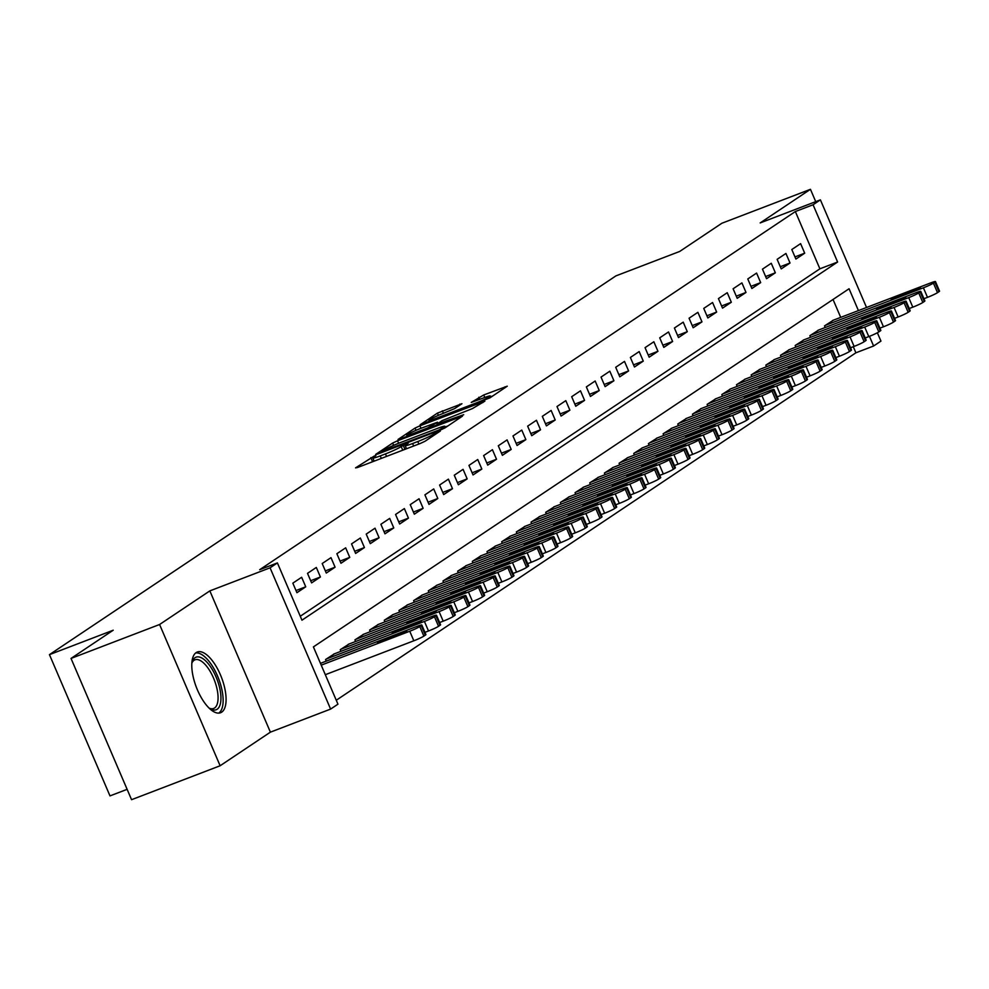 <?xml version="1.0" encoding="UTF-8"?>
<svg xmlns="http://www.w3.org/2000/svg" width="989" height="989" viewBox="0 0 989 989"><rect width="100%" height="100%" fill="white"/><g stroke="black" fill="none" stroke-linecap="round" stroke-linejoin="round"><path stroke-width="1.48" d="M374.287 456.028L355.546 467.871L357.573 467.5L420.164 443.529L425.085 441.23L440.389 430.994L433.541 434.183A13.092 1.113 -23.2 0 1 417.803 441.527L412.586 443.529A13.092 1.113 -23.2 0 1 405.156 445.606A13.092 1.113 -23.2 0 1 406.071 444.704L408.247 443.183L406.627 443.641L401.2 446.571A13.092 1.113 -23.2 0 1 385.463 453.914L380.246 455.917A13.092 1.113 -23.2 0 1 372.828 457.994A13.092 1.113 -23.2 0 1 373.731 457.091L375.919 455.57L374.287 456.028M373.978 460.676L371.308 462.246M406.306 448.289L403.636 449.859M196.168 652.592A32.513 13.487 69 0 0 196.898 688.616A32.513 13.487 69 0 0 220.559 712.748A32.513 13.487 69 0 0 221.697 712.154A32.513 13.487 69 0 0 220.967 676.13A32.513 13.487 69 0 0 197.305 652.011A32.513 13.487 69 0 0 196.168 652.592M461.95 403.722L437.435 413.118L420.152 424.763L489.975 397.838L507.258 386.192L483.732 394.97L471.259 402.412L484.091 397.726A10.941 0.94 -23.2 0 1 490.297 395.996A10.941 0.94 -23.2 0 1 476.389 402.882L435.185 418.668A10.941 0.94 -23.2 0 1 428.979 420.399A10.941 0.94 -23.2 0 1 442.887 413.513L454.668 408.581L461.95 403.722M300.26 616.258L819.893 268.81L795.354 211.547L813.069 204.76L820.4 199.852L866.537 307.492M71.023 658.427L159.588 624.504L220.127 765.758L131.562 799.693L71.023 658.427L113.216 630.216L49.45 654.644L615.924 275.882L679.69 251.453L721.883 223.242L810.448 189.307L760.182 222.921L820.4 199.852M220.127 765.758L270.393 732.157L209.841 590.89L159.588 624.504M209.841 590.89L270.071 567.822L277.402 562.914L301.954 620.19L837.609 262.023L813.069 204.76M795.354 211.547L259.687 569.701L277.402 562.914M397.553 440.773L392.633 443.072L375.635 454.433L377.674 454.062L440.266 430.091L445.174 427.792L462.456 416.146L397.553 440.773L398.629 443.27M398.035 439.45L415.034 428.089L419.954 425.789L484.857 401.175L472.383 408.605L442.083 420.634L436.977 424.133L463.705 414.712L398.147 439.722M815.727 201.645L810.448 189.307M301.645 577.267L292.831 583.151L296.923 592.695L305.737 586.811L301.645 577.267M316.319 567.451L307.517 573.348L311.597 582.892L320.411 576.995L316.319 567.451M330.994 557.648L322.191 563.532L326.283 573.076L335.086 567.192L330.994 557.648M345.668 547.832L336.866 553.716L340.958 563.26L349.76 557.376L345.668 547.832M360.342 538.016L351.54 543.901L355.632 553.444L364.434 547.56L360.342 538.016M375.016 528.2L366.214 534.097L370.306 543.641L379.108 537.744L375.016 528.2M389.691 518.397L380.889 524.281L384.981 533.825L393.783 527.941L389.691 518.397M404.365 508.581L395.563 514.465L399.655 524.009L408.457 518.125L404.365 508.581M419.052 498.765L410.237 504.65L414.329 514.193L423.131 508.309L419.052 498.765M433.726 488.949L424.911 494.846L429.003 504.39L437.818 498.493L433.726 488.949M448.4 479.146L439.598 485.03L443.678 494.574L452.492 488.69L448.4 479.146M463.075 469.33L454.272 475.214L458.364 484.758L467.167 478.874L463.075 469.33M477.749 459.514L468.947 465.399L473.039 474.943L481.841 469.058L477.749 459.514M492.423 449.698L483.621 455.595L487.713 465.139L496.515 459.242L492.423 449.698M507.097 439.895L498.295 445.779L502.387 455.323L511.189 449.439L507.097 439.895M521.772 430.079L512.97 435.964L517.062 445.507L525.864 439.623L521.772 430.079M536.446 420.263L527.644 426.148L531.736 435.692L540.538 429.807L536.446 420.263M551.133 410.447L542.318 416.344L546.41 425.888L555.212 419.991L551.133 410.447M565.807 400.644L556.992 406.528L561.084 416.072L569.899 410.188L565.807 400.644M580.481 390.828L571.679 396.713L575.759 406.256L584.573 400.372L580.481 390.828M595.155 381.012L586.353 386.897L590.445 396.453L599.247 390.556L595.155 381.012M609.83 371.196L601.028 377.093L605.12 386.637L613.922 380.753L609.83 371.196M624.504 361.393L615.702 367.278L619.794 376.821L628.596 370.937L624.504 361.393M639.178 351.577L630.376 357.462L634.468 367.006L643.27 361.121L639.178 351.577M653.853 341.761L645.051 347.658L649.143 357.202L657.945 351.305L653.853 341.761M668.527 331.958L659.725 337.842L663.817 347.386L672.619 341.502L668.527 331.958M683.214 322.142L674.399 328.027L678.491 337.57L687.293 331.686L683.214 322.142M697.888 312.326L689.073 318.211L693.165 327.755L701.98 321.87L697.888 312.326M712.562 302.51L703.748 308.407L707.84 317.951L716.654 312.054L712.562 302.51M727.236 292.707L718.434 298.591L722.526 308.135L731.328 302.251L727.236 292.707M741.911 282.891L733.109 288.776L737.201 298.319L746.003 292.435L741.911 282.891M756.585 273.075L747.783 278.96L751.875 288.504L760.677 282.619L756.585 273.075M771.259 263.259L762.457 269.156L766.549 278.7L775.351 272.803L771.259 263.259M785.934 253.456L777.131 259.341L781.223 268.884L790.026 263L785.934 253.456M795.898 259.069L804.7 253.184L800.608 243.64L791.806 249.525L795.898 259.069M336.26 700.249L855.893 352.801L853.297 346.719M840.712 317.382L833.035 299.469M326.259 661.134L325.566 659.515L334.443 653.803M340.933 651.318L340.241 649.699L349.117 643.987M355.607 641.502L354.915 639.883L363.791 634.184M370.282 631.699L369.589 630.067L378.466 624.368M384.956 621.883L384.264 620.264L393.152 614.552M399.63 612.067L398.938 610.448L407.827 604.736M414.304 602.252L413.612 600.632L422.501 594.933M428.991 592.448L428.286 590.829L437.175 585.117M443.665 582.632L442.973 581.013L451.849 575.301M458.34 572.816L457.647 571.197L466.524 565.485M473.014 563.001L472.322 561.381L481.198 555.682M487.688 553.197L486.996 551.578L495.872 545.866M502.363 543.381L501.67 541.762L510.547 536.05M517.037 533.566L516.345 531.946L525.233 526.235M531.711 523.75L531.019 522.13L539.907 516.431M546.385 513.946L545.693 512.327L554.582 506.615M561.072 504.13L560.367 502.511L569.256 496.799M575.746 494.315L575.054 492.695L583.93 486.984M590.421 484.499L589.728 482.879L598.605 477.18M605.095 474.695L604.403 473.076L613.279 467.364M619.769 464.879L619.077 463.26L627.953 457.548M634.444 455.064L633.751 453.444L642.627 447.733M649.118 445.248L648.425 443.628L657.314 437.929M663.792 435.444L663.1 433.825L671.988 428.113M678.466 425.629L677.774 424.009L686.663 418.298M693.153 415.813L692.448 414.193L701.337 408.494M707.827 406.009L707.123 404.377L716.011 398.678M722.502 396.193L721.809 394.574L730.686 388.862M737.176 386.378L736.484 384.758L745.36 379.047M751.85 376.562L751.158 374.942L760.034 369.243M766.524 366.758L765.832 365.139L774.708 359.427M781.199 356.942L780.506 355.323L789.395 349.612M795.873 347.127L795.181 345.507L804.069 339.796M810.547 337.311L809.855 335.691L818.744 329.992M825.234 327.507L824.529 325.888L833.418 320.176M49.45 654.644L109.989 795.898L127.124 789.333M877.367 332.761L880.952 341.106L873.608 346.014L869.455 336.334M855.893 352.801L873.608 346.014M858.427 310.595L849.069 288.751L313.402 646.905L337.954 704.18L330.61 709.088L270.071 567.822M270.393 732.157L330.61 709.088M819.893 268.81L837.609 262.023M305.737 586.811L295.995 590.544M320.411 576.995L310.682 580.728M335.086 567.192L325.356 570.913M349.76 557.376L340.031 561.097M364.434 547.56L354.705 551.293M379.108 537.744L369.379 541.478M393.783 527.941L384.053 531.662M408.457 518.125L398.728 521.846M423.131 508.309L413.402 512.042M437.818 498.493L428.076 502.227M452.492 488.69L442.763 492.411M467.167 478.874L457.437 482.595M481.841 469.058L472.112 472.791M496.515 459.242L486.786 462.976M511.189 449.439L501.46 453.16M525.864 439.623L516.134 443.356M540.538 429.807L530.809 433.541M555.212 419.991L545.483 423.725M569.899 410.188L560.157 413.909M584.573 400.372L574.844 404.105M599.247 390.556L589.518 394.29M613.922 380.753L604.192 384.474M628.596 370.937L618.867 374.658M643.27 361.121L633.541 364.854M657.945 351.305L648.215 355.039M672.619 341.502L662.89 345.223M687.293 331.686L677.564 335.407M701.98 321.87L692.238 325.604M716.654 312.054L706.925 315.788M731.328 302.251L721.599 305.972M746.003 292.435L736.273 296.156M760.677 282.619L750.948 286.353M775.351 272.803L765.622 276.537M790.026 263L780.296 266.721M804.7 253.184L794.971 256.905M448.054 425.876L445.174 426.976M382.088 451.503L438.448 430.203L443.987 427.199A13.092 1.113 -23.2 0 0 444.889 426.308A13.092 1.113 -23.2 0 0 437.472 428.385L399.915 442.763A13.092 1.113 -23.2 0 0 384.177 450.106L382.088 451.503M437.682 423.576L437.497 422.216L438.115 423.28M437.497 422.216L420.659 428.422A10.941 0.94 -23.2 0 0 406.751 435.308A10.941 0.94 -23.2 0 0 412.957 433.578L427.471 428.014L437.212 422.488M492.856 395.921L490.631 396.762M325.319 674.696L413.835 640.785A8.332 0.717 156.8 0 0 423.861 636.112L425.319 635.136A8.332 0.717 156.8 0 0 425.9 634.555L421.809 625.011A8.332 0.717 -23.2 0 0 417.086 626.334L320.448 663.359M421.809 625.011A8.332 0.717 -23.2 0 1 421.227 625.592L419.769 626.569A8.332 0.717 -23.2 0 1 409.743 631.242L321.227 665.152M403.005 632.107L377.526 642.813L398.32 635.247L406.788 631.044L403.005 632.107L403.413 633.059M191.854 663.087A28.137 11.67 -111 0 1 192.175 661.975A28.137 11.67 -111 0 1 195.056 657.685A28.137 11.67 -111 0 1 216.01 676.835A28.137 11.67 -111 0 1 217.147 709.237A28.137 11.67 -111 0 1 210.088 708.754A28.137 11.67 -111 0 1 209.112 708.136M209.075 708.099A26.06 10.805 69 0 0 213.649 708.47A26.06 10.805 69 0 0 214.551 708A26.06 10.805 69 0 0 213.97 679.134A26.06 10.805 69 0 0 195.006 659.811A26.06 10.805 69 0 0 194.104 660.281A26.06 10.805 69 0 0 191.854 663.137M218.668 713.118A32.303 13.401 69 0 0 218.779 713.044A32.303 13.401 69 0 0 218.557 678.528A32.303 13.401 69 0 0 195.637 652.987M424.949 632.342L428.509 630.982A8.332 0.717 156.8 0 0 438.535 626.297L439.994 625.32A8.332 0.717 156.8 0 0 440.575 624.751L436.483 615.207A8.332 0.717 -23.2 0 0 431.76 616.53L333.639 654.112M436.483 615.207A8.332 0.717 -23.2 0 1 435.914 615.776L434.443 616.753A8.332 0.717 -23.2 0 1 424.417 621.426L326.296 659.02M417.679 622.291L392.2 633.009L412.994 625.431L421.462 621.24L417.679 622.291L418.1 623.243M439.623 622.526L443.183 621.166A8.332 0.717 156.8 0 0 453.209 616.481L454.68 615.504A8.332 0.717 156.8 0 0 455.249 614.935L451.157 605.392A8.332 0.717 -23.2 0 0 446.435 606.714L348.313 644.296M451.157 605.392A8.332 0.717 -23.2 0 1 450.588 605.96L449.117 606.937A8.332 0.717 -23.2 0 1 439.091 611.622L340.97 649.204M432.366 612.475L406.875 623.194L427.668 615.615L436.149 611.425L432.366 612.475L432.774 613.427M454.297 612.71L457.858 611.35A8.332 0.717 156.8 0 0 467.884 606.677L469.355 605.688A8.332 0.717 156.8 0 0 469.936 605.12L465.844 595.576A8.332 0.717 -23.2 0 0 461.109 596.899L362.988 634.493M465.844 595.576A8.332 0.717 -23.2 0 1 465.263 596.144L463.792 597.133A8.332 0.717 -23.2 0 1 453.778 601.807L355.644 639.401M447.04 602.672L421.549 613.378L442.343 605.812L450.823 601.609L447.04 602.672L447.448 603.624M468.984 602.907L472.544 601.535A8.332 0.717 156.8 0 0 482.558 596.862L484.029 595.885A8.332 0.717 156.8 0 0 484.61 595.304L480.518 585.76A8.332 0.717 -23.2 0 0 475.783 587.083L377.662 624.677M480.518 585.76A8.332 0.717 -23.2 0 1 479.937 586.341L478.466 587.318A8.332 0.717 -23.2 0 1 468.452 591.991L370.319 629.585M461.715 592.856L436.236 603.562L457.017 595.996L465.498 591.793L461.715 592.856L462.123 593.808M483.658 593.091L487.218 591.731A8.332 0.717 156.8 0 0 497.232 587.046L498.703 586.069A8.332 0.717 156.8 0 0 499.284 585.5L495.192 575.957A8.332 0.717 -23.2 0 0 490.457 577.279L392.336 614.861M495.192 575.957A8.332 0.717 -23.2 0 1 494.611 576.525L493.14 577.502A8.332 0.717 -23.2 0 1 483.127 582.175L384.993 619.769M476.389 583.04L450.91 593.759L471.691 586.18L480.172 581.989L476.389 583.04L476.797 583.992M498.332 583.275L501.893 581.915A8.332 0.717 156.8 0 0 511.906 577.242L513.378 576.253A8.332 0.717 156.8 0 0 513.959 575.685L509.867 566.141A8.332 0.717 -23.2 0 0 505.132 567.463L407.011 605.045M509.867 566.141A8.332 0.717 -23.2 0 1 509.286 566.709L507.814 567.686A8.332 0.717 -23.2 0 1 497.801 572.371L399.68 609.953M491.063 573.224L465.584 583.943L486.365 576.364L494.846 572.174L491.063 573.224L491.471 574.189M513.007 573.459L516.567 572.099A8.332 0.717 156.8 0 0 526.581 567.426L528.052 566.437A8.332 0.717 156.8 0 0 528.633 565.869L524.541 556.325A8.332 0.717 -23.2 0 0 519.818 557.648L421.685 595.242M524.541 556.325A8.332 0.717 -23.2 0 1 523.96 556.894L522.501 557.883A8.332 0.717 -23.2 0 1 512.475 562.556L414.354 600.15M505.738 563.421L480.258 574.127L501.04 566.561L509.52 562.358L505.738 563.421L506.145 564.373M527.681 563.656L531.241 562.284A8.332 0.717 156.8 0 0 541.267 557.611L542.726 556.634A8.332 0.717 156.8 0 0 543.307 556.065L539.215 546.509A8.332 0.717 -23.2 0 0 534.493 547.832L436.359 585.426M539.215 546.509A8.332 0.717 -23.2 0 1 538.634 547.09L537.175 548.067A8.332 0.717 -23.2 0 1 527.149 552.74L429.028 590.334M520.412 553.605L494.933 564.311L515.714 556.745L524.195 552.542L520.412 553.605L520.82 554.557M542.355 553.84L545.916 552.48A8.332 0.717 156.8 0 0 555.942 547.795L557.4 546.818A8.332 0.717 156.8 0 0 557.981 546.249L553.889 536.706A8.332 0.717 -23.2 0 0 549.167 538.028L451.033 575.61M553.889 536.706A8.332 0.717 -23.2 0 1 553.308 537.274L551.85 538.251A8.332 0.717 -23.2 0 1 541.824 542.936L443.702 580.518M535.086 543.789L509.607 554.508L530.388 546.929L538.869 542.738L535.086 543.789L535.494 544.741M557.03 544.024L560.59 542.664A8.332 0.717 156.8 0 0 570.616 537.991L572.075 537.002A8.332 0.717 156.8 0 0 572.656 536.434L568.564 526.89A8.332 0.717 -23.2 0 0 563.841 528.213L465.72 565.795M568.564 526.89A8.332 0.717 -23.2 0 1 567.995 527.458L566.524 528.447A8.332 0.717 -23.2 0 1 556.498 533.12L458.377 570.702M549.76 533.986L524.281 544.692L545.075 537.126L553.543 532.923L549.76 533.986L550.168 534.938M571.704 534.208L575.264 532.848A8.332 0.717 156.8 0 0 585.29 528.175L586.761 527.186A8.332 0.717 156.8 0 0 587.33 526.618L583.238 517.074A8.332 0.717 -23.2 0 0 578.516 518.397L480.394 555.991M583.238 517.074A8.332 0.717 -23.2 0 1 582.669 517.643L581.198 518.632A8.332 0.717 -23.2 0 1 571.172 523.305L473.051 560.899M564.447 524.17L538.956 534.876L559.749 527.31L568.23 523.107L564.447 524.17L564.855 525.122M586.378 524.405L589.938 523.033A8.332 0.717 156.8 0 0 599.964 518.36L601.436 517.383A8.332 0.717 156.8 0 0 602.004 516.814L597.925 507.258A8.332 0.717 -23.2 0 0 593.19 508.581L495.069 546.175M597.925 507.258A8.332 0.717 -23.2 0 1 597.344 507.839L595.873 508.816A8.332 0.717 -23.2 0 1 585.859 513.489L487.725 551.083M579.121 514.354L553.63 525.06L574.424 517.494L582.904 513.291L579.121 514.354L579.529 515.306M601.065 514.589L604.625 513.229A8.332 0.717 156.8 0 0 614.639 508.544L616.11 507.567A8.332 0.717 156.8 0 0 616.691 506.998L612.599 497.455A8.332 0.717 -23.2 0 0 607.864 498.777L509.743 536.359M612.599 497.455A8.332 0.717 -23.2 0 1 612.018 498.023L610.547 499A8.332 0.717 -23.2 0 1 600.533 503.685L502.4 541.267M593.796 504.538L568.316 515.257L589.098 507.678L597.579 503.488L593.796 504.538L594.204 505.49M615.739 504.773L619.299 503.413A8.332 0.717 156.8 0 0 629.313 498.74L630.784 497.751A8.332 0.717 156.8 0 0 631.365 497.183L627.273 487.639A8.332 0.717 -23.2 0 0 622.538 488.962L524.417 526.556M627.273 487.639A8.332 0.717 -23.2 0 1 626.692 488.207L625.221 489.196A8.332 0.717 -23.2 0 1 615.207 493.87L517.074 531.452M608.47 494.735L582.991 505.441L603.772 497.875L612.253 493.672L608.47 494.735L608.878 495.687M630.413 494.957L633.974 493.598A8.332 0.717 156.8 0 0 643.987 488.925L645.458 487.936A8.332 0.717 156.8 0 0 646.04 487.367L641.948 477.823A8.332 0.717 -23.2 0 0 637.213 479.146L539.092 516.74M641.948 477.823A8.332 0.717 -23.2 0 1 641.366 478.392L639.895 479.381A8.332 0.717 -23.2 0 1 629.882 484.054L531.761 521.648M623.144 484.919L597.665 495.625L618.446 488.059L626.927 483.856L623.144 484.919L623.552 485.871M645.088 485.154L648.648 483.782A8.332 0.717 156.8 0 0 658.662 479.109L660.133 478.132A8.332 0.717 156.8 0 0 660.714 477.563L656.622 468.02A8.332 0.717 -23.2 0 0 651.899 469.33L553.766 506.924M656.622 468.02A8.332 0.717 -23.2 0 1 656.041 468.588L654.57 469.565A8.332 0.717 -23.2 0 1 644.556 474.238L546.435 511.832M637.818 475.103L612.339 485.822L633.121 478.243L641.601 474.052L637.818 475.103L638.226 476.055M659.762 475.338L663.322 473.978A8.332 0.717 156.8 0 0 673.348 469.293L674.807 468.316A8.332 0.717 156.8 0 0 675.388 467.748L671.296 458.204A8.332 0.717 -23.2 0 0 666.574 459.526L568.44 497.108M671.296 458.204A8.332 0.717 -23.2 0 1 670.715 458.772L669.256 459.749A8.332 0.717 -23.2 0 1 659.23 464.434L561.109 502.016M652.493 465.287L627.014 476.006L647.795 468.427L656.276 464.237L652.493 465.287L652.901 466.239M674.436 465.522L677.997 464.162A8.332 0.717 156.8 0 0 688.023 459.489L689.481 458.5A8.332 0.717 156.8 0 0 690.062 457.932L685.97 448.388A8.332 0.717 -23.2 0 0 681.248 449.711L583.114 487.305M685.97 448.388A8.332 0.717 -23.2 0 1 685.389 448.957L683.931 449.946A8.332 0.717 -23.2 0 1 673.905 454.619L575.783 492.201M667.167 455.484L641.688 466.19L662.469 458.624L670.95 454.421L667.167 455.484L667.575 456.436M689.11 455.719L692.671 454.347A8.332 0.717 156.8 0 0 702.697 449.674L704.156 448.697A8.332 0.717 156.8 0 0 704.737 448.116L700.645 438.572A8.332 0.717 -23.2 0 0 695.922 439.895L597.801 477.489M700.645 438.572A8.332 0.717 -23.2 0 1 700.076 439.141L698.605 440.13A8.332 0.717 -23.2 0 1 688.579 444.803L590.458 482.397M681.841 445.668L656.362 456.374L677.156 448.808L685.624 444.605L681.841 445.668L682.249 446.62M703.785 445.903L707.345 444.531A8.332 0.717 156.8 0 0 717.371 439.858L718.842 438.881A8.332 0.717 156.8 0 0 719.411 438.312L715.319 428.769A8.332 0.717 -23.2 0 0 710.596 430.091L612.475 467.673M715.319 428.769A8.332 0.717 -23.2 0 1 714.75 429.337L713.279 430.314A8.332 0.717 -23.2 0 1 703.253 434.987L605.132 472.581M696.528 435.852L671.036 446.571L691.83 438.992L700.311 434.801L696.528 435.852L696.936 436.804M718.459 436.087L722.019 434.727A8.332 0.717 156.8 0 0 732.045 430.042L733.517 429.065A8.332 0.717 156.8 0 0 734.085 428.497L730.006 418.953A8.332 0.717 -23.2 0 0 725.271 420.276L627.15 457.858M730.006 418.953A8.332 0.717 -23.2 0 1 729.425 419.521L727.953 420.498A8.332 0.717 -23.2 0 1 717.94 425.183L619.806 462.765M711.202 426.036L685.711 436.755L706.505 429.177L714.985 424.986L711.202 426.036L711.61 426.988M733.146 426.271L736.706 424.911A8.332 0.717 156.8 0 0 746.72 420.238L748.191 419.249A8.332 0.717 156.8 0 0 748.772 418.681L744.68 409.137A8.332 0.717 -23.2 0 0 739.945 410.46L641.824 448.054M744.68 409.137A8.332 0.717 -23.2 0 1 744.099 409.706L742.628 410.695A8.332 0.717 -23.2 0 1 732.614 415.368L634.481 452.95M725.877 416.233L700.385 426.939L721.179 419.373L729.659 415.17L725.877 416.233L726.285 417.185M747.82 416.468L751.38 415.096A8.332 0.717 156.8 0 0 761.394 410.423L762.865 409.446A8.332 0.717 156.8 0 0 763.446 408.865L759.354 399.321A8.332 0.717 -23.2 0 0 754.619 400.644L656.498 438.238M759.354 399.321A8.332 0.717 -23.2 0 1 758.773 399.902L757.302 400.879A8.332 0.717 -23.2 0 1 747.288 405.552L649.155 443.146M740.551 406.417L715.072 417.123L735.853 409.557L744.334 405.354L740.551 406.417L740.959 407.369M762.494 406.652L766.055 405.28A8.332 0.717 156.8 0 0 776.068 400.607L777.539 399.63A8.332 0.717 156.8 0 0 778.12 399.062L774.028 389.518A8.332 0.717 -23.2 0 0 769.294 390.84L671.172 428.422M774.028 389.518A8.332 0.717 -23.2 0 1 773.447 390.086L771.976 391.063A8.332 0.717 -23.2 0 1 761.963 395.736L663.842 433.33M755.225 396.601L729.746 407.32L750.527 399.741L759.008 395.551L755.225 396.601L755.633 397.553M777.169 396.836L780.729 395.476A8.332 0.717 156.8 0 0 790.743 390.791L792.214 389.814A8.332 0.717 156.8 0 0 792.795 389.246L788.703 379.702A8.332 0.717 -23.2 0 0 783.98 381.025L685.847 418.607M788.703 379.702A8.332 0.717 -23.2 0 1 788.122 380.271L786.651 381.247A8.332 0.717 -23.2 0 1 776.637 385.933L678.516 423.515M769.899 386.786L744.42 397.504L765.202 389.926L773.682 385.735L769.899 386.786L770.307 387.737M791.843 387.02L795.403 385.661A8.332 0.717 156.8 0 0 805.417 380.988L806.888 379.999A8.332 0.717 156.8 0 0 807.469 379.43L803.377 369.886A8.332 0.717 -23.2 0 0 798.655 371.209L700.521 408.803M803.377 369.886A8.332 0.717 -23.2 0 1 802.796 370.455L801.337 371.444A8.332 0.717 -23.2 0 1 791.311 376.117L693.19 413.711M784.574 376.982L759.095 387.688L779.876 380.122L788.357 375.919L784.574 376.982L784.982 377.934M806.517 377.217L810.078 375.845A8.332 0.717 156.8 0 0 820.104 371.172L821.562 370.195A8.332 0.717 156.8 0 0 822.143 369.614L818.051 360.07A8.332 0.717 -23.2 0 0 813.329 361.393L715.195 398.987M818.051 360.07A8.332 0.717 -23.2 0 1 817.47 360.651L816.012 361.628A8.332 0.717 -23.2 0 1 805.986 366.301L707.864 403.895M799.248 367.166L773.769 377.872L794.55 370.306L803.031 366.103L799.248 367.166L799.656 368.118M821.191 367.401L824.752 366.041A8.332 0.717 156.8 0 0 834.778 361.356L836.237 360.379A8.332 0.717 156.8 0 0 836.818 359.811L832.726 350.267A8.332 0.717 -23.2 0 0 828.003 351.589L729.882 389.172M832.726 350.267A8.332 0.717 -23.2 0 1 832.157 350.835L830.686 351.812A8.332 0.717 -23.2 0 1 820.66 356.485L722.539 394.079M813.922 357.35L788.443 368.069L809.237 360.491L817.705 356.3L813.922 357.35L814.33 358.302M835.866 357.585L839.426 356.225A8.332 0.717 156.8 0 0 849.452 351.54L850.923 350.563A8.332 0.717 156.8 0 0 851.492 349.995L847.4 340.451A8.332 0.717 -23.2 0 0 842.677 341.774L744.556 379.356M847.4 340.451A8.332 0.717 -23.2 0 1 846.831 341.02L845.36 341.996A8.332 0.717 -23.2 0 1 835.334 346.682L737.213 384.264M828.609 347.535L803.117 358.253L823.911 350.675L832.392 346.484L828.609 347.535L829.017 348.487M850.54 347.769L854.1 346.41A8.332 0.717 156.8 0 0 864.126 341.737L865.598 340.748A8.332 0.717 156.8 0 0 866.166 340.179L862.087 330.635A8.332 0.717 -23.2 0 0 857.352 331.958L759.231 369.552M862.087 330.635A8.332 0.717 -23.2 0 1 861.506 331.204L860.034 332.193A8.332 0.717 -23.2 0 1 850.021 336.866L751.887 374.46M843.283 337.731L817.792 348.437L838.585 340.871L847.066 336.668L843.283 337.731L843.691 338.683M865.214 337.966L868.787 336.594A8.332 0.717 156.8 0 0 878.801 331.921L880.272 330.944A8.332 0.717 156.8 0 0 880.853 330.363L876.761 320.819A8.332 0.717 -23.2 0 0 872.026 322.142L773.905 359.736M876.761 320.819A8.332 0.717 -23.2 0 1 876.18 321.4L874.709 322.377A8.332 0.717 -23.2 0 1 864.695 327.05L766.562 364.644M857.958 327.915L832.466 338.621L853.26 331.055L861.74 326.852L857.958 327.915L858.365 328.867M879.901 328.15L883.461 326.79A8.332 0.717 156.8 0 0 893.475 322.105L894.946 321.128A8.332 0.717 156.8 0 0 895.527 320.56L891.435 311.016A8.332 0.717 -23.2 0 0 886.7 312.339L788.579 349.921M891.435 311.016A8.332 0.717 -23.2 0 1 890.854 311.584L889.383 312.561A8.332 0.717 -23.2 0 1 879.369 317.246L781.236 354.828M872.632 318.099L847.153 328.818L867.934 321.24L876.415 317.049L872.632 318.099L873.04 319.051M894.575 318.334L898.136 316.974A8.332 0.717 156.8 0 0 908.149 312.301L909.62 311.312A8.332 0.717 156.8 0 0 910.201 310.744L906.109 301.2A8.332 0.717 -23.2 0 0 901.375 302.523L803.253 340.105M906.109 301.2A8.332 0.717 -23.2 0 1 905.528 301.769L904.057 302.745A8.332 0.717 -23.2 0 1 894.044 307.431L795.922 345.013M887.306 308.284L861.827 319.002L882.608 311.424L891.089 307.233L887.306 308.284L887.714 309.248M909.25 308.519L912.81 307.159A8.332 0.717 156.8 0 0 922.824 302.486L924.295 301.497A8.332 0.717 156.8 0 0 924.876 300.928L920.784 291.384A8.332 0.717 -23.2 0 0 916.049 292.707L817.928 330.301M920.784 291.384A8.332 0.717 -23.2 0 1 920.203 291.953L918.732 292.942A8.332 0.717 -23.2 0 1 908.718 297.615L810.597 335.209M901.98 298.48L876.501 309.186L897.283 301.62L905.763 297.417L901.98 298.48L902.388 299.432M923.924 298.715L927.484 297.343A8.332 0.717 156.8 0 0 937.498 292.67L938.969 291.693A8.332 0.717 156.8 0 0 939.55 291.125L935.458 281.568A8.332 0.717 -23.2 0 0 930.736 282.891L832.602 320.485M935.458 281.568A8.332 0.717 -23.2 0 1 934.877 282.149L933.418 283.126A8.332 0.717 -23.2 0 1 923.392 287.799L825.271 325.393M916.655 288.664L891.176 299.37L911.957 291.804L920.438 287.601L916.655 288.664L917.063 289.616M372.482 461.455L370.85 457.635M435.988 433.936L435.519 432.861M404.822 449.068L403.178 445.248M381.321 458.402L380.246 455.917M386.538 456.411L385.463 453.914M402.758 450.193L401.2 446.571M413.662 446.014L412.586 443.529M418.866 444.024L417.803 441.527M433.998 435.259L433.541 434.183M460.466 417.568L460.145 416.802M393.622 445.359L392.633 443.072M442.194 429.288L441.898 428.596M444.42 428.225L443.987 427.199M415.998 430.326L415.034 428.089M421.017 428.286L419.954 425.789M482.867 402.585L482.545 401.818M432.749 426.568L432.391 425.715M479.727 399.395L478.812 397.257M484.795 397.467L483.732 394.97M505.268 387.614L504.946 386.847M438.387 415.343L437.435 413.118M443.418 413.303L442.355 410.818M460.244 404.86L459.91 404.093M409.743 631.242L413.835 640.785M419.769 626.569L423.861 636.112M421.227 625.592L425.319 635.136M386.501 639.772L386.007 638.622M424.417 621.426L428.509 630.982M434.443 616.753L438.535 626.297M435.914 615.776L439.994 625.32M401.175 629.956L400.681 628.806M439.091 611.622L443.183 621.166M449.117 606.937L453.209 616.481M450.588 605.96L454.68 615.504M415.85 620.152L415.355 618.99M453.778 601.807L457.858 611.35M463.792 597.133L467.884 606.677M465.263 596.144L469.355 605.688M430.524 610.337L430.03 609.187M468.452 591.991L472.544 601.535M478.466 587.318L482.558 596.862M479.937 586.341L484.029 595.885M445.198 600.521L444.704 599.371M483.127 582.175L487.218 591.731M493.14 577.502L497.232 587.046M494.611 576.525L498.703 586.069M459.873 590.705L459.391 589.555M497.801 572.371L501.893 581.915M507.814 567.686L511.906 577.242M509.286 566.709L513.378 576.253M474.559 580.902L474.065 579.739M512.475 562.556L516.567 572.099M522.501 557.883L526.581 567.426M523.96 556.894L528.052 566.437M489.234 571.086L488.739 569.936M527.149 552.74L531.241 562.284M537.175 548.067L541.267 557.611M538.634 547.09L542.726 556.634M503.908 561.27L503.413 560.12M541.824 542.936L545.916 552.48M551.85 538.251L555.942 547.795M553.308 537.274L557.4 546.818M518.582 551.454L518.088 550.304M556.498 533.12L560.59 542.664M566.524 528.447L570.616 537.991M567.995 527.458L572.075 537.002M533.256 541.651L532.762 540.489M571.172 523.305L575.264 532.848M581.198 518.632L585.29 528.175M582.669 517.643L586.761 527.186M547.931 531.835L547.436 530.685M585.859 513.489L589.938 523.033M595.873 508.816L599.964 518.36M597.344 507.839L601.436 517.383M562.605 522.019L562.111 520.869M600.533 503.685L604.625 513.229M610.547 499L614.639 508.544M612.018 498.023L616.11 507.567M577.279 512.203L576.785 511.053M615.207 493.87L619.299 503.413M625.221 489.196L629.313 498.74M626.692 488.207L630.784 497.751M591.954 502.4L591.459 501.238M629.882 484.054L633.974 493.598M639.895 479.381L643.987 488.925M641.366 478.392L645.458 487.936M606.64 492.584L606.146 491.434M644.556 474.238L648.648 483.782M654.57 469.565L658.662 479.109M656.041 468.588L660.133 478.132M621.315 482.768L620.82 481.618M659.23 464.434L663.322 473.978M669.256 459.749L673.348 469.293M670.715 458.772L674.807 468.316M635.989 472.952L635.494 471.802M673.905 454.619L677.997 464.162M683.931 449.946L688.023 459.489M685.389 448.957L689.481 458.5M650.663 463.149L650.169 461.987M688.579 444.803L692.671 454.347M698.605 440.13L702.697 449.674M700.076 439.141L704.156 448.697M665.337 453.333L664.843 452.183M703.253 434.987L707.345 444.531M713.279 430.314L717.371 439.858M714.75 429.337L718.842 438.881M680.012 443.517L679.517 442.367M717.94 425.183L722.019 434.727M727.953 420.498L732.045 430.042M729.425 419.521L733.517 429.065M694.686 433.701L694.191 432.552M732.614 415.368L736.706 424.911M742.628 410.695L746.72 420.238M744.099 409.706L748.191 419.249M709.36 423.898L708.866 422.748M747.288 405.552L751.38 415.096M757.302 400.879L761.394 410.423M758.773 399.902L762.865 409.446M724.035 414.082L723.54 412.932M761.963 395.736L766.055 405.28M771.976 391.063L776.068 400.607M773.447 390.086L777.539 399.63M738.721 404.266L738.227 403.116M776.637 385.933L780.729 395.476M786.651 381.247L790.743 390.791M788.122 380.271L792.214 389.814M753.395 394.45L752.901 393.301M791.311 376.117L795.403 385.661M801.337 371.444L805.417 380.988M802.796 370.455L806.888 379.999M768.07 384.647L767.575 383.497M805.986 366.301L810.078 375.845M816.012 361.628L820.104 371.172M817.47 360.651L821.562 370.195M782.744 374.831L782.25 373.681M820.66 356.485L824.752 366.041M830.686 351.812L834.778 361.356M832.157 350.835L836.237 360.379M797.418 365.015L796.924 363.865M835.334 346.682L839.426 356.225M845.36 341.996L849.452 351.54M846.831 341.02L850.923 350.563M812.093 355.212L811.598 354.05M850.021 336.866L854.1 346.41M860.034 332.193L864.126 341.737M861.506 331.204L865.598 340.748M826.767 345.396L826.272 344.246M864.695 327.05L868.787 336.594M874.709 322.377L878.801 331.921M876.18 321.4L880.272 330.944M841.441 335.58L840.947 334.43M879.369 317.246L883.461 326.79M889.383 312.561L893.475 322.105M890.854 311.584L894.946 321.128M856.115 325.764L855.621 324.615M894.044 307.431L898.136 316.974M904.057 302.745L908.149 312.301M905.528 301.769L909.62 311.312M870.79 315.961L870.308 314.799M908.718 297.615L912.81 307.159M918.732 292.942L922.824 302.486M920.203 291.953L924.295 301.497M885.476 306.145L884.982 304.995M923.392 287.799L927.484 297.343M933.418 283.126L937.498 292.67M934.877 282.149L938.969 291.693M900.151 296.329L899.656 295.179M374.176 461.146L372.828 457.994M406.516 448.759L405.156 445.606M382.162 452.344L381.89 451.701M445.458 427.607L444.889 426.308M437.274 424.837L436.977 424.133M407.196 436.359L406.751 435.308M429.424 421.45L428.979 420.399M490.841 397.257L490.297 395.996"/></g></svg>

